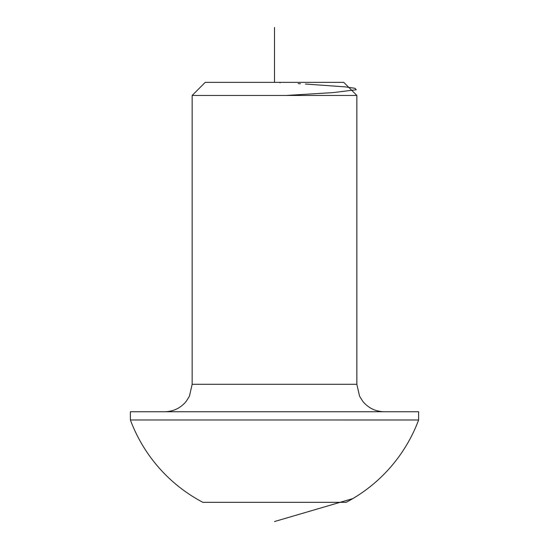 <?xml version="1.0" encoding="UTF-8"?>
<svg xmlns="http://www.w3.org/2000/svg" width="549" height="549" viewBox="0 0 549 549"><rect width="100%" height="100%" fill="white"/><g stroke="black" fill="none" stroke-linecap="round" stroke-linejoin="round"><path stroke-width="0.82" d="M192.15 95.451L356.85 95.451L343.749 82.35L205.251 82.35L192.15 95.451L192.15 384.3L356.85 384.3L359.554 396.179L362.745 401.292C368.331 408.072 375.516 411.558 384.3 411.75M346.131 502.335L202.869 502.335A153.816 153.816 0 0 1 130.388 419.978L418.613 419.985A153.816 153.816 0 0 1 346.131 502.335M418.613 419.985L418.613 411.75L130.388 411.75L130.388 419.985M274.5 27.45L274.486 82.35M279.716 82.625L280.319 82.659M298.196 83.626L300.481 83.757M305.416 84.031L345.355 86.886L355.059 88.314L356.219 89.741L333.325 92.596L286.18 95.451M352.815 498.602L274.5 521.55M356.85 95.451L356.85 384.3M192.15 384.3L189.446 396.179L186.255 401.292C180.669 408.072 173.484 411.558 164.7 411.75"/></g></svg>
